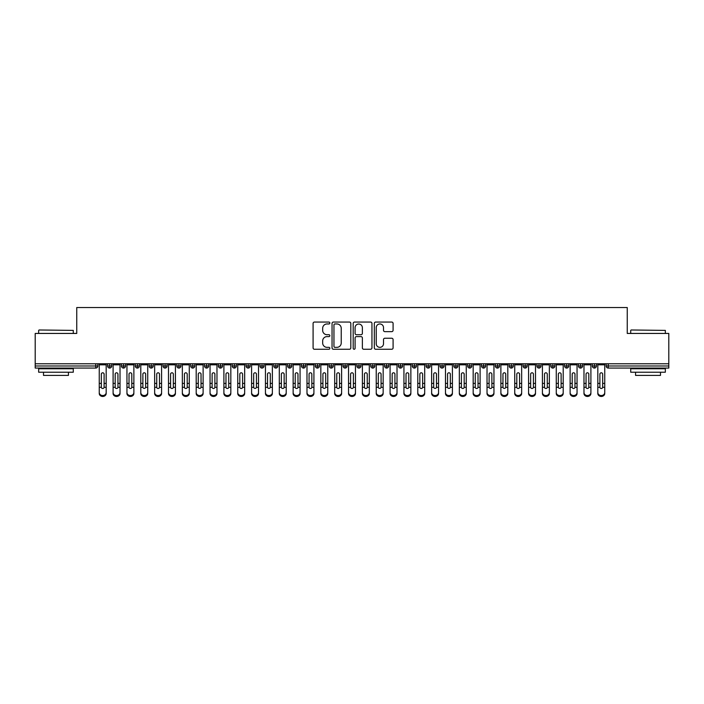 <?xml version="1.0" encoding="UTF-8"?>
<svg xmlns="http://www.w3.org/2000/svg" width="704" height="704" viewBox="0 0 704 704"><rect width="100%" height="100%" fill="white"/><g stroke="black" fill="none" stroke-linecap="round" stroke-linejoin="round"><path stroke-width="1.06" d="M329.842 323.013A0.95 0.95 0 0 0 328.891 322.062L314.45 322.062A1.355 1.355 0 0 0 313.086 323.426L313.086 347.89A1.355 1.355 0 0 0 314.45 349.254L328.891 349.254A0.95 0.95 0 0 0 329.842 348.304A0.95 0.95 0 0 0 328.891 347.345L327.026 347.345A4.347 4.347 0 0 1 322.67 342.998L322.67 340.956A4.347 4.347 0 0 1 327.026 336.609L328.891 336.609A0.95 0.95 0 0 0 329.842 335.658A0.95 0.95 0 0 0 328.891 334.708L327.026 334.708A4.347 4.347 0 0 1 322.67 330.352L322.67 328.319A4.347 4.347 0 0 1 327.026 323.963L328.891 323.963A0.95 0.95 0 0 0 329.842 323.013M391.732 331.646A1.355 1.355 0 0 0 393.087 330.29L393.087 323.426A1.355 1.355 0 0 0 391.732 322.062L375.69 322.062A1.355 1.355 0 0 0 374.326 323.426L374.326 347.89A1.355 1.355 0 0 0 375.69 349.254L391.732 349.254A1.355 1.355 0 0 0 393.087 347.89L393.087 339.601A1.355 1.355 0 0 0 391.732 338.237L384.859 338.237A1.355 1.355 0 0 0 383.504 339.601L383.504 343.71A3.634 3.634 0 0 1 379.87 347.345A3.634 3.634 0 0 1 376.235 343.71L376.235 327.606A3.634 3.634 0 0 1 379.87 323.963A3.634 3.634 0 0 1 383.504 327.606L383.504 330.29A1.355 1.355 0 0 0 384.859 331.646L391.732 331.646M35.2 363.774L668.8 363.774L668.8 333.441L627.255 333.441L627.255 307.542L76.745 307.542L76.745 333.441L35.2 333.441L35.2 365.992L95.753 365.992L95.753 363.774M350.812 323.426A1.355 1.355 0 0 0 349.448 322.062L333.414 322.062A1.355 1.355 0 0 0 332.05 323.426L332.05 347.89A1.355 1.355 0 0 0 333.414 349.254L349.448 349.254A1.355 1.355 0 0 0 350.812 347.89L350.812 323.426M354.552 322.062L370.586 322.062A1.355 1.355 0 0 1 371.95 323.426L371.95 347.89A1.355 1.355 0 0 1 370.586 349.254L363.722 349.254A1.355 1.355 0 0 1 362.366 347.89L362.366 337.973A1.355 1.355 0 0 0 361.002 336.609L356.453 336.609A1.355 1.355 0 0 0 355.089 337.973L355.089 348.304A0.95 0.95 0 0 1 354.138 349.254A0.95 0.95 0 0 1 353.188 348.304L353.188 323.426A1.355 1.355 0 0 1 354.552 322.062M97.83 365.992L95.753 365.992L95.753 368.069A2.077 2.077 0 0 0 97.83 365.992L97.83 363.774L97.83 365.992A2.077 2.077 0 0 1 95.753 368.069L35.2 368.069L35.2 365.992M668.8 363.774L668.8 368.069L608.247 368.069A2.077 2.077 0 0 1 606.17 365.992L606.17 363.774L606.17 365.992A2.077 2.077 0 0 0 608.247 368.069L608.247 365.992L668.8 365.992M109.674 363.774L109.674 368.069A2.077 2.077 0 0 1 107.598 365.992L107.598 363.774L107.598 365.992A2.077 2.077 0 0 0 109.674 368.069A2.077 2.077 0 0 0 111.681 365.992L111.681 363.774M123.526 363.774L123.526 368.069A2.077 2.077 0 0 1 121.449 365.992L121.449 363.774L121.449 365.992A2.077 2.077 0 0 0 123.526 368.069A2.077 2.077 0 0 0 125.532 365.992L125.532 363.774M137.368 363.774L137.368 368.069A2.077 2.077 0 0 1 135.291 365.992L135.291 363.774L135.291 365.992A2.077 2.077 0 0 0 137.368 368.069A2.077 2.077 0 0 0 139.383 365.992L139.383 363.774M151.219 363.774L151.219 368.069A2.077 2.077 0 0 1 149.142 365.992L149.142 363.774L149.142 365.992A2.077 2.077 0 0 0 151.219 368.069A2.077 2.077 0 0 0 153.226 365.992L153.226 363.774M165.07 363.774L165.07 368.069A2.077 2.077 0 0 1 162.994 365.992L162.994 363.774L162.994 365.992A2.077 2.077 0 0 0 165.07 368.069A2.077 2.077 0 0 0 167.077 365.992L167.077 363.774M178.922 363.774L178.922 368.069A2.077 2.077 0 0 1 176.845 365.992L176.845 363.774L176.845 365.992A2.077 2.077 0 0 0 178.922 368.069A2.077 2.077 0 0 0 180.928 365.992L180.928 363.774M192.773 363.774L192.773 368.069A2.077 2.077 0 0 1 190.696 365.992L190.696 363.774L190.696 365.992A2.077 2.077 0 0 0 192.773 368.069A2.077 2.077 0 0 0 194.779 365.992L194.779 363.774M206.615 363.774L206.615 368.069A2.077 2.077 0 0 1 204.538 365.992L204.538 363.774L204.538 365.992A2.077 2.077 0 0 0 206.615 368.069A2.077 2.077 0 0 0 208.63 365.992L208.63 363.774M220.466 363.774L220.466 368.069A2.077 2.077 0 0 1 218.39 365.992L218.39 363.774L218.39 365.992A2.077 2.077 0 0 0 220.466 368.069A2.077 2.077 0 0 0 222.473 365.992L222.473 363.774M234.318 363.774L234.318 368.069A2.077 2.077 0 0 1 232.241 365.992L232.241 363.774L232.241 365.992A2.077 2.077 0 0 0 234.318 368.069A2.077 2.077 0 0 0 236.324 365.992L236.324 363.774M248.169 363.774L248.169 368.069A2.077 2.077 0 0 1 246.092 365.992L246.092 363.774L246.092 365.992A2.077 2.077 0 0 0 248.169 368.069A2.077 2.077 0 0 0 250.175 365.992L250.175 363.774M262.011 363.774L262.011 368.069A2.077 2.077 0 0 1 259.934 365.992L259.934 363.774L259.934 365.992A2.077 2.077 0 0 0 262.011 368.069A2.077 2.077 0 0 0 264.026 365.992L264.026 363.774M275.862 363.774L275.862 368.069A2.077 2.077 0 0 1 273.786 365.992A2.077 2.077 0 0 0 275.862 368.069A2.077 2.077 0 0 1 273.786 365.992L273.786 363.774M277.869 363.774L277.869 365.992A2.077 2.077 0 0 1 275.862 368.069A2.077 2.077 0 0 0 277.869 365.992L273.786 365.992M289.714 368.069A2.077 2.077 0 0 1 287.637 365.992L287.637 363.774L287.637 365.992A2.077 2.077 0 0 0 289.714 368.069A2.077 2.077 0 0 0 291.72 365.992L291.72 363.774L291.72 365.992A2.077 2.077 0 0 1 289.714 368.069L289.714 365.992L291.72 365.992M303.565 363.774L303.565 368.069A2.077 2.077 0 0 1 301.488 365.992L301.488 363.774L301.488 365.992A2.077 2.077 0 0 0 303.565 368.069A2.077 2.077 0 0 0 305.571 365.992L305.571 363.774M317.416 363.774L317.416 368.069A2.077 2.077 0 0 1 315.33 365.992L315.33 363.774L315.33 365.992A2.077 2.077 0 0 0 317.416 368.069A2.077 2.077 0 0 0 319.422 365.992L319.422 363.774M331.258 363.774L331.258 365.992L329.182 365.992L329.182 363.774L329.182 365.992A2.077 2.077 0 0 0 331.258 368.069A2.077 2.077 0 0 0 333.265 365.992L333.265 363.774L333.265 365.992A2.077 2.077 0 0 1 331.258 368.069A2.077 2.077 0 0 1 329.182 365.992A2.077 2.077 0 0 0 331.258 368.069L331.258 365.992L333.265 365.992M345.11 363.774L345.11 368.069A2.077 2.077 0 0 1 343.033 365.992L343.033 363.774L343.033 365.992A2.077 2.077 0 0 0 345.11 368.069A2.077 2.077 0 0 0 347.116 365.992L347.116 363.774M358.961 363.774L358.961 368.069A2.077 2.077 0 0 1 356.884 365.992L356.884 363.774L356.884 365.992A2.077 2.077 0 0 0 358.961 368.069A2.077 2.077 0 0 0 360.967 365.992L360.967 363.774M372.812 363.774L372.812 368.069A2.077 2.077 0 0 1 370.735 365.992L370.735 363.774L370.735 365.992A2.077 2.077 0 0 0 372.812 368.069A2.077 2.077 0 0 0 374.818 365.992L374.818 363.774M386.654 363.774L386.654 368.069A2.077 2.077 0 0 1 384.578 365.992L384.578 363.774M388.67 363.774L388.67 365.992A2.077 2.077 0 0 1 386.654 368.069A2.077 2.077 0 0 0 388.67 365.992L384.578 365.992A2.077 2.077 0 0 0 386.654 368.069M400.506 368.069A2.077 2.077 0 0 1 398.429 365.992L398.429 363.774L398.429 365.992A2.077 2.077 0 0 0 400.506 368.069A2.077 2.077 0 0 0 402.512 365.992L402.512 363.774L402.512 365.992A2.077 2.077 0 0 1 400.506 368.069L400.506 365.992L402.512 365.992M414.357 363.774L414.357 368.069A2.077 2.077 0 0 1 412.28 365.992L412.28 363.774M416.363 363.774L416.363 365.992A2.077 2.077 0 0 1 414.357 368.069A2.077 2.077 0 0 0 416.363 365.992L412.28 365.992A2.077 2.077 0 0 0 414.357 368.069M428.208 363.774L428.208 368.069A2.077 2.077 0 0 1 426.131 365.992L426.131 363.774M430.214 363.774L430.214 365.992L430.214 363.774M442.05 363.774L442.05 368.069A2.077 2.077 0 0 1 439.974 365.992A2.077 2.077 0 0 0 442.05 368.069A2.077 2.077 0 0 1 439.974 365.992L439.974 363.774M444.066 363.774L444.066 365.992L444.066 363.774M455.902 363.774L455.902 368.069A2.077 2.077 0 0 1 453.825 365.992L453.825 363.774M457.908 363.774L457.908 365.992L457.908 363.774M469.753 363.774L469.753 368.069A2.077 2.077 0 0 1 467.676 365.992L467.676 363.774M471.759 363.774L471.759 365.992A2.077 2.077 0 0 1 469.753 368.069A2.077 2.077 0 0 0 471.759 365.992L467.676 365.992A2.077 2.077 0 0 0 469.753 368.069M483.604 363.774L483.604 368.069A2.077 2.077 0 0 1 481.527 365.992L481.527 363.774M485.61 363.774L485.61 365.992L485.61 363.774M497.455 363.774L497.455 368.069A2.077 2.077 0 0 1 495.37 365.992L495.37 363.774M499.462 363.774L499.462 365.992L499.462 363.774M511.298 363.774L511.298 368.069A2.077 2.077 0 0 1 509.221 365.992L509.221 363.774M513.304 363.774L513.304 365.992L513.304 363.774M525.149 363.774L525.149 368.069A2.077 2.077 0 0 1 523.072 365.992L523.072 363.774M527.155 363.774L527.155 365.992A2.077 2.077 0 0 1 525.149 368.069A2.077 2.077 0 0 0 527.155 365.992L523.072 365.992A2.077 2.077 0 0 0 525.149 368.069M539 363.774L539 368.069A2.077 2.077 0 0 1 536.923 365.992L536.923 363.774L536.923 365.992A2.077 2.077 0 0 0 539 368.069A2.077 2.077 0 0 0 541.006 365.992L541.006 363.774M552.851 363.774L552.851 368.069A2.077 2.077 0 0 1 550.774 365.992L550.774 363.774M554.858 363.774L554.858 365.992L554.858 363.774M566.694 363.774L566.694 368.069A2.077 2.077 0 0 1 564.617 365.992A2.077 2.077 0 0 0 566.694 368.069A2.077 2.077 0 0 1 564.617 365.992L564.617 363.774M568.709 363.774L568.709 365.992L568.709 363.774M580.545 363.774L580.545 368.069A2.077 2.077 0 0 1 578.468 365.992L578.468 363.774L578.468 365.992A2.077 2.077 0 0 0 580.545 368.069A2.077 2.077 0 0 0 582.551 365.992L582.551 363.774M594.396 363.774L594.396 368.069A2.077 2.077 0 0 1 592.319 365.992A2.077 2.077 0 0 0 594.396 368.069A2.077 2.077 0 0 1 592.319 365.992L592.319 363.774M596.402 363.774L596.402 365.992A2.077 2.077 0 0 1 594.396 368.069A2.077 2.077 0 0 0 596.402 365.992L592.319 365.992M289.714 363.774L289.714 365.992L287.637 365.992M400.506 363.774L400.506 365.992L398.429 365.992M428.208 368.069A2.077 2.077 0 0 0 430.214 365.992A2.077 2.077 0 0 1 428.208 368.069A2.077 2.077 0 0 1 426.131 365.992L430.214 365.992M442.05 368.069A2.077 2.077 0 0 0 444.066 365.992A2.077 2.077 0 0 1 442.05 368.069M455.902 368.069A2.077 2.077 0 0 0 457.908 365.992A2.077 2.077 0 0 1 455.902 368.069A2.077 2.077 0 0 1 453.825 365.992L457.908 365.992M483.604 368.069A2.077 2.077 0 0 0 485.61 365.992A2.077 2.077 0 0 1 483.604 368.069A2.077 2.077 0 0 1 481.527 365.992L485.61 365.992M497.455 368.069A2.077 2.077 0 0 0 499.462 365.992A2.077 2.077 0 0 1 497.455 368.069A2.077 2.077 0 0 1 495.37 365.992L499.462 365.992M511.298 368.069A2.077 2.077 0 0 0 513.304 365.992A2.077 2.077 0 0 1 511.298 368.069A2.077 2.077 0 0 1 509.221 365.992L513.304 365.992M552.851 368.069A2.077 2.077 0 0 0 554.858 365.992A2.077 2.077 0 0 1 552.851 368.069A2.077 2.077 0 0 1 550.774 365.992L554.858 365.992M566.694 368.069A2.077 2.077 0 0 0 568.709 365.992A2.077 2.077 0 0 1 566.694 368.069M334.902 323.963A0.95 0.95 0 0 0 333.951 324.922L333.951 346.394A0.95 0.95 0 0 0 334.902 347.345L336.873 347.345A4.347 4.347 0 0 0 341.229 342.998L341.229 328.319A4.347 4.347 0 0 0 336.873 323.963L334.902 323.963M362.366 327.668A3.634 3.634 0 0 0 358.732 324.034A3.634 3.634 0 0 0 355.089 327.668L355.089 333.344A1.355 1.355 0 0 0 356.453 334.708L361.002 334.708A1.355 1.355 0 0 0 362.366 333.344L362.366 327.668M104.104 382.941L104.104 374.15A1.382 1.338 -0 0 0 102.714 372.803A1.382 1.338 0 0 1 104.104 374.15L104.095 387.297A1.382 1.188 180 0 1 101.332 387.297L101.332 383.398L99.255 383.398L99.255 392.559A3.458 2.974 -0 0 0 102.714 395.534A3.458 2.974 -0 0 0 106.181 392.559L106.181 388.221M106.181 393.483A3.458 2.974 180 0 1 102.714 396.458A3.458 2.974 180 0 1 99.255 393.483L99.255 392.559M101.332 383.398L101.332 374.15A1.382 1.338 0 0 1 102.714 372.803M106.181 363.774L106.181 392.559M99.255 363.774L99.255 383.398M117.946 382.941L117.946 374.15A1.382 1.338 -0 0 0 116.565 372.803A1.382 1.338 0 0 1 117.946 374.15L117.946 387.297A1.382 1.188 180 0 1 115.183 387.297L115.183 383.398L113.098 383.398L113.098 392.559A3.458 2.974 -0 0 0 116.565 395.534A3.458 2.974 -0 0 0 120.023 392.559L120.023 388.221M131.798 382.941L131.798 374.15A1.382 1.338 -0 0 0 130.416 372.803A1.382 1.338 0 0 1 131.798 374.15L131.798 387.297A1.382 1.188 180 0 1 129.034 387.297L129.026 383.398L126.949 383.398L126.949 392.559A3.458 2.974 -0 0 0 130.416 395.534A3.458 2.974 -0 0 0 133.874 392.559L133.874 388.221M145.649 382.941L145.649 374.15A1.382 1.338 -0 0 0 144.258 372.803A1.382 1.338 0 0 1 145.649 374.15L145.64 387.297A1.382 1.188 180 0 1 142.886 387.297L142.877 383.398L140.8 383.398L140.8 392.559A3.458 2.974 -0 0 0 144.258 395.534A3.458 2.974 -0 0 0 147.726 392.559L147.726 388.221M159.5 382.941L159.5 374.15A1.382 1.338 -0 0 0 158.11 372.803A1.382 1.338 0 0 1 159.5 374.15L159.491 387.297A1.382 1.188 180 0 1 156.728 387.297L156.728 383.398L154.651 383.398L154.651 392.559A3.458 2.974 -0 0 0 158.11 395.534A3.458 2.974 -0 0 0 161.577 392.559L161.577 388.221M120.023 393.483A3.458 2.974 180 0 1 116.565 396.458A3.458 2.974 180 0 1 113.098 393.483L113.098 392.559M115.183 383.398L115.183 374.15A1.382 1.338 0 0 1 116.565 372.803M120.023 363.774L120.023 392.559M113.098 363.774L113.098 383.398M133.874 393.483A3.458 2.974 180 0 1 130.416 396.458A3.458 2.974 180 0 1 126.949 393.483L126.949 392.559M129.026 383.398L129.026 374.15A1.382 1.338 0 0 1 130.416 372.803M133.874 363.774L133.874 392.559M126.949 363.774L126.949 383.398M147.726 393.483A3.458 2.974 180 0 1 144.258 396.458A3.458 2.974 180 0 1 140.8 393.483L140.8 392.559M142.877 383.398L142.877 374.15A1.382 1.338 0 0 1 144.258 372.803M147.726 363.774L147.726 392.559M140.8 363.774L140.8 383.398M161.577 393.483A3.458 2.974 180 0 1 158.11 396.458A3.458 2.974 180 0 1 154.651 393.483L154.651 392.559M156.728 383.398L156.728 374.15A1.382 1.338 0 0 1 158.11 372.803M161.577 363.774L161.577 392.559M154.651 363.774L154.651 383.398M39.081 329.982L73.286 330.396L39.081 329.982M55.977 372.222L38.658 372.222L38.658 368.755L73.286 368.755L73.286 372.222L55.977 372.222M68.438 372.222L68.438 375.408L43.507 375.408L43.507 372.222M631.127 329.982L665.342 330.396L631.127 329.982M648.023 372.222L630.714 372.222L630.714 368.755L665.342 368.755L665.342 372.222L648.023 372.222M660.493 372.222L660.493 375.408L635.562 375.408L635.562 372.222M173.342 382.941L173.342 374.15A1.382 1.338 -0 0 0 171.961 372.803A1.382 1.338 0 0 1 173.342 374.15L173.342 387.297A1.382 1.188 180 0 1 170.579 387.297L170.579 383.398L168.502 383.398L168.502 392.559A3.458 2.974 -0 0 0 171.961 395.534A3.458 2.974 -0 0 0 175.419 392.559L175.419 388.221M175.419 393.483A3.458 2.974 180 0 1 171.961 396.458A3.458 2.974 180 0 1 168.502 393.483L168.502 392.559M170.579 383.398L170.579 374.15A1.382 1.338 0 0 1 171.961 372.803M175.419 363.774L175.419 392.559M168.502 363.774L168.502 383.398M187.194 382.941L187.194 374.15A1.382 1.338 -0 0 0 185.812 372.803A1.382 1.338 0 0 1 187.194 374.15L187.194 387.297A1.382 1.188 180 0 1 184.43 387.297L184.422 383.398L182.345 383.398L182.345 392.559A3.458 2.974 -0 0 0 185.812 395.534A3.458 2.974 -0 0 0 189.27 392.559L189.27 388.221M201.045 382.941L201.045 374.15A1.382 1.338 -0 0 0 199.663 372.803A1.382 1.338 0 0 1 201.045 374.15L201.036 387.297A1.382 1.188 180 0 1 198.282 387.297L198.273 383.398L196.196 383.398L196.196 392.559A3.458 2.974 -0 0 0 199.663 395.534A3.458 2.974 -0 0 0 203.122 392.559L203.122 388.221M214.896 382.941L214.896 374.15A1.382 1.338 -0 0 0 213.506 372.803A1.382 1.338 0 0 1 214.896 374.15L214.887 387.297A1.382 1.188 180 0 1 212.124 387.297L212.124 383.398L210.047 383.398L210.047 392.559A3.458 2.974 -0 0 0 213.506 395.534A3.458 2.974 -0 0 0 216.973 392.559L216.973 388.221M228.738 382.941L228.738 374.15A1.382 1.338 -0 0 0 227.357 372.803A1.382 1.338 0 0 1 228.738 374.15L228.738 387.297A1.382 1.188 180 0 1 225.975 387.297L225.975 383.398L223.898 383.398L223.898 392.559A3.458 2.974 -0 0 0 227.357 395.534A3.458 2.974 -0 0 0 230.824 392.559L230.824 388.221M189.27 393.483A3.458 2.974 180 0 1 185.812 396.458A3.458 2.974 180 0 1 182.345 393.483L182.345 392.559M184.422 383.398L184.422 374.15A1.382 1.338 0 0 1 185.812 372.803M189.27 363.774L189.27 392.559M182.345 363.774L182.345 383.398M203.122 393.483A3.458 2.974 180 0 1 199.663 396.458A3.458 2.974 180 0 1 196.196 393.483L196.196 392.559M198.273 383.398L198.273 374.15A1.382 1.338 0 0 1 199.663 372.803M203.122 363.774L203.122 392.559M196.196 363.774L196.196 383.398M216.973 393.483A3.458 2.974 180 0 1 213.506 396.458A3.458 2.974 180 0 1 210.047 393.483L210.047 392.559M212.124 383.398L212.124 374.15A1.382 1.338 0 0 1 213.506 372.803M216.973 363.774L216.973 392.559M210.047 363.774L210.047 383.398M230.824 393.483A3.458 2.974 180 0 1 227.357 396.458A3.458 2.974 180 0 1 223.898 393.483L223.898 392.559M225.975 383.398L225.975 374.15A1.382 1.338 0 0 1 227.357 372.803M230.824 363.774L230.824 392.559M223.898 363.774L223.898 383.398M242.59 382.941L242.59 374.15A1.382 1.338 -0 0 0 241.208 372.803A1.382 1.338 0 0 1 242.59 374.15L242.59 387.297A1.382 1.188 180 0 1 239.826 387.297L239.818 383.398L237.741 383.398L237.741 392.559A3.458 2.974 -0 0 0 241.208 395.534A3.458 2.974 -0 0 0 244.666 392.559L244.666 388.221M256.441 382.941L256.441 374.15A1.382 1.338 -0 0 0 255.059 372.803A1.382 1.338 0 0 1 256.441 374.15L256.432 387.297A1.382 1.188 180 0 1 253.678 387.297L253.669 383.398L251.592 383.398L251.592 392.559A3.458 2.974 -0 0 0 255.059 395.534A3.458 2.974 -0 0 0 258.518 392.559L258.518 388.221M270.292 382.941L270.292 374.15A1.382 1.338 -0 0 0 268.902 372.803A1.382 1.338 0 0 1 270.292 374.15L270.283 387.297A1.382 1.188 180 0 1 267.529 387.297L267.52 383.398L265.443 383.398L265.443 392.559A3.458 2.974 -0 0 0 268.902 395.534A3.458 2.974 -0 0 0 272.369 392.559L272.369 388.221M284.143 382.941L284.143 374.15A1.382 1.338 -0 0 0 282.753 372.803A1.382 1.338 0 0 1 284.143 374.15L284.134 387.297A1.382 1.188 180 0 1 281.371 387.297L281.371 383.398L279.294 383.398L279.294 392.559A3.458 2.974 -0 0 0 282.753 395.534A3.458 2.974 -0 0 0 286.22 392.559L286.22 388.221M297.986 382.941L297.986 374.15A1.382 1.338 -0 0 0 296.604 372.803A1.382 1.338 0 0 1 297.986 374.15L297.986 387.297A1.382 1.188 180 0 1 295.222 387.297L295.222 383.398L293.137 383.398L293.137 392.559A3.458 2.974 -0 0 0 296.604 395.534A3.458 2.974 -0 0 0 300.062 392.559L300.062 388.221M244.666 393.483A3.458 2.974 180 0 1 241.208 396.458A3.458 2.974 180 0 1 237.741 393.483L237.741 392.559M239.818 383.398L239.818 374.15A1.382 1.338 0 0 1 241.208 372.803M244.666 363.774L244.666 392.559M237.741 363.774L237.741 383.398M258.518 393.483A3.458 2.974 180 0 1 255.059 396.458A3.458 2.974 180 0 1 251.592 393.483L251.592 392.559M253.669 383.398L253.669 374.15A1.382 1.338 0 0 1 255.059 372.803M258.518 363.774L258.518 392.559M251.592 363.774L251.592 383.398M272.369 393.483A3.458 2.974 180 0 1 268.902 396.458A3.458 2.974 180 0 1 265.443 393.483L265.443 392.559M267.52 383.398L267.52 374.15A1.382 1.338 0 0 1 268.902 372.803M272.369 363.774L272.369 392.559M265.443 363.774L265.443 383.398M286.22 393.483A3.458 2.974 180 0 1 282.753 396.458A3.458 2.974 180 0 1 279.294 393.483L279.294 392.559M281.371 383.398L281.371 374.15A1.382 1.338 0 0 1 282.753 372.803M286.22 363.774L286.22 392.559M279.294 363.774L279.294 383.398M300.062 393.483A3.458 2.974 180 0 1 296.604 396.458A3.458 2.974 180 0 1 293.137 393.483L293.137 392.559M295.222 383.398L295.222 374.15A1.382 1.338 0 0 1 296.604 372.803M300.062 363.774L300.062 392.559M293.137 363.774L293.137 383.398M311.837 382.941L311.837 374.15A1.382 1.338 -0 0 0 310.455 372.803A1.382 1.338 0 0 1 311.837 374.15L311.837 387.297A1.382 1.188 180 0 1 309.074 387.297L309.065 383.398L306.988 383.398L306.988 392.559A3.458 2.974 -0 0 0 310.455 395.534A3.458 2.974 -0 0 0 313.914 392.559L313.914 388.221M313.914 393.483A3.458 2.974 180 0 1 310.455 396.458A3.458 2.974 180 0 1 306.988 393.483L306.988 392.559M309.065 383.398L309.065 374.15A1.382 1.338 0 0 1 310.455 372.803M313.914 363.774L313.914 392.559M306.988 363.774L306.988 383.398M325.688 382.941L325.688 374.15A1.382 1.338 -0 0 0 324.298 372.803A1.382 1.338 0 0 1 325.688 374.15L325.679 387.297A1.382 1.188 180 0 1 322.925 387.297L322.916 383.398L320.839 383.398L320.839 392.559A3.458 2.974 -0 0 0 324.298 395.534A3.458 2.974 -0 0 0 327.765 392.559L327.765 388.221M327.765 393.483A3.458 2.974 180 0 1 324.298 396.458A3.458 2.974 180 0 1 320.839 393.483L320.839 392.559M322.916 383.398L322.916 374.15A1.382 1.338 0 0 1 324.298 372.803M327.765 363.774L327.765 392.559M320.839 363.774L320.839 383.398M339.539 382.941L339.539 374.15A1.382 1.338 -0 0 0 338.149 372.803A1.382 1.338 0 0 1 339.539 374.15L339.53 387.297A1.382 1.188 180 0 1 336.767 387.297L336.767 383.398L334.69 383.398L334.69 392.559A3.458 2.974 -0 0 0 338.149 395.534A3.458 2.974 -0 0 0 341.616 392.559L341.616 388.221M341.616 393.483A3.458 2.974 180 0 1 338.149 396.458A3.458 2.974 180 0 1 334.69 393.483L334.69 392.559M336.767 383.398L336.767 374.15A1.382 1.338 0 0 1 338.149 372.803M341.616 363.774L341.616 392.559M334.69 363.774L334.69 383.398M353.382 382.941L353.382 374.15A1.382 1.338 -0 0 0 352 372.803A1.382 1.338 0 0 1 353.382 374.15L353.382 387.297A1.382 1.188 180 0 1 350.618 387.297L350.618 383.398L348.542 383.398L348.542 392.559A3.458 2.974 -0 0 0 352 395.534A3.458 2.974 -0 0 0 355.458 392.559L355.458 388.221M355.458 393.483A3.458 2.974 180 0 1 352 396.458A3.458 2.974 180 0 1 348.542 393.483L348.542 392.559M350.618 383.398L350.618 374.15A1.382 1.338 0 0 1 352 372.803M355.458 363.774L355.458 392.559M348.542 363.774L348.542 383.398M367.233 382.941L367.233 374.15A1.382 1.338 -0 0 0 365.851 372.803A1.382 1.338 0 0 1 367.233 374.15L367.233 387.297A1.382 1.188 180 0 1 364.47 387.297L364.461 383.398L362.384 383.398L362.384 392.559A3.458 2.974 -0 0 0 365.851 395.534A3.458 2.974 -0 0 0 369.31 392.559L369.31 388.221M369.31 393.483A3.458 2.974 180 0 1 365.851 396.458A3.458 2.974 180 0 1 362.384 393.483L362.384 392.559M364.461 383.398L364.461 374.15A1.382 1.338 0 0 1 365.851 372.803M369.31 363.774L369.31 392.559M362.384 363.774L362.384 383.398M381.084 382.941L381.084 374.15A1.382 1.338 -0 0 0 379.702 372.803A1.382 1.338 0 0 1 381.084 374.15L381.075 387.297A1.382 1.188 180 0 1 378.321 387.297L378.312 383.398L376.235 383.398L376.235 392.559A3.458 2.974 -0 0 0 379.702 395.534A3.458 2.974 -0 0 0 383.161 392.559L383.161 388.221M383.161 393.483A3.458 2.974 180 0 1 379.702 396.458A3.458 2.974 180 0 1 376.235 393.483L376.235 392.559M378.312 383.398L378.312 374.15A1.382 1.338 0 0 1 379.702 372.803M383.161 363.774L383.161 392.559M376.235 363.774L376.235 383.398M394.935 382.941L394.935 374.15A1.382 1.338 -0 0 0 393.545 372.803A1.382 1.338 0 0 1 394.935 374.15L394.926 387.297A1.382 1.188 180 0 1 392.163 387.297L392.163 383.398L390.086 383.398L390.086 392.559A3.458 2.974 -0 0 0 393.545 395.534A3.458 2.974 -0 0 0 397.012 392.559L397.012 388.221M397.012 393.483A3.458 2.974 180 0 1 393.545 396.458A3.458 2.974 180 0 1 390.086 393.483L390.086 392.559M392.163 383.398L392.163 374.15A1.382 1.338 0 0 1 393.545 372.803M397.012 363.774L397.012 392.559M390.086 363.774L390.086 383.398M408.778 382.941L408.778 374.15A1.382 1.338 -0 0 0 407.396 372.803A1.382 1.338 0 0 1 408.778 374.15L408.778 387.297A1.382 1.188 180 0 1 406.014 387.297L406.014 383.398L403.938 383.398L403.938 392.559A3.458 2.974 -0 0 0 407.396 395.534A3.458 2.974 -0 0 0 410.863 392.559L410.863 388.221M403.938 393.483L403.938 392.559L403.938 393.483A3.458 2.974 180 0 0 407.396 396.458A3.458 2.974 180 0 0 410.863 393.483M406.014 383.398L406.014 374.15A1.382 1.338 0 0 1 407.396 372.803M410.863 363.774L410.863 392.559M403.938 363.774L403.938 383.398M422.629 382.941L422.629 374.15A1.382 1.338 -0 0 0 421.247 372.803A1.382 1.338 0 0 1 422.629 374.15L422.629 387.297A1.382 1.188 180 0 1 419.866 387.297L419.857 383.398L417.78 383.398L417.78 392.559A3.458 2.974 -0 0 0 421.247 395.534A3.458 2.974 -0 0 0 424.706 392.559L424.706 388.221M424.706 393.483A3.458 2.974 180 0 1 421.247 396.458A3.458 2.974 180 0 1 417.78 393.483L417.78 392.559M419.857 383.398L419.857 374.15A1.382 1.338 0 0 1 421.247 372.803M424.706 363.774L424.706 392.559M417.78 363.774L417.78 383.398M436.48 382.941L436.48 374.15A1.382 1.338 -0 0 0 435.098 372.803A1.382 1.338 0 0 1 436.48 374.15L436.471 387.297A1.382 1.188 180 0 1 433.717 387.297L433.708 383.398L431.631 383.398L431.631 392.559A3.458 2.974 -0 0 0 435.098 395.534A3.458 2.974 -0 0 0 438.557 392.559L438.557 388.221M438.557 393.483A3.458 2.974 180 0 1 435.098 396.458A3.458 2.974 180 0 1 431.631 393.483L431.631 392.559M433.708 383.398L433.708 374.15A1.382 1.338 0 0 1 435.098 372.803M438.557 363.774L438.557 392.559M431.631 363.774L431.631 383.398M450.331 382.941L450.331 374.15A1.382 1.338 -0 0 0 448.941 372.803A1.382 1.338 0 0 1 450.331 374.15L450.322 387.297A1.382 1.188 180 0 1 447.568 387.297L447.559 383.398L445.482 383.398L445.482 392.559A3.458 2.974 -0 0 0 448.941 395.534A3.458 2.974 -0 0 0 452.408 392.559L452.408 388.221M452.408 393.483A3.458 2.974 180 0 1 448.941 396.458A3.458 2.974 180 0 1 445.482 393.483L445.482 392.559M447.559 383.398L447.559 374.15A1.382 1.338 0 0 1 448.941 372.803M452.408 363.774L452.408 392.559M445.482 363.774L445.482 383.398M464.182 382.941L464.182 374.15A1.382 1.338 -0 0 0 462.792 372.803A1.382 1.338 0 0 1 464.182 374.15L464.174 387.297A1.382 1.188 180 0 1 461.41 387.297L461.41 383.398L459.334 383.398L459.334 392.559A3.458 2.974 -0 0 0 462.792 395.534A3.458 2.974 -0 0 0 466.259 392.559L466.259 388.221M466.259 393.483A3.458 2.974 180 0 1 462.792 396.458A3.458 2.974 180 0 1 459.334 393.483L459.334 392.559M461.41 383.398L461.41 374.15A1.382 1.338 0 0 1 462.792 372.803M466.259 363.774L466.259 392.559M459.334 363.774L459.334 383.398M478.025 382.941L478.025 374.15A1.382 1.338 -0 0 0 476.643 372.803A1.382 1.338 0 0 1 478.025 374.15L478.025 387.297A1.382 1.188 180 0 1 475.262 387.297L475.262 383.398L473.176 383.398L473.176 392.559A3.458 2.974 -0 0 0 476.643 395.534A3.458 2.974 -0 0 0 480.102 392.559L480.102 388.221M480.102 393.483A3.458 2.974 180 0 1 476.643 396.458A3.458 2.974 180 0 1 473.176 393.483L473.176 392.559M475.262 383.398L475.262 374.15A1.382 1.338 0 0 1 476.643 372.803M480.102 363.774L480.102 392.559M473.176 363.774L473.176 383.398M491.876 382.941L491.876 374.15A1.382 1.338 -0 0 0 490.494 372.803A1.382 1.338 0 0 1 491.876 374.15L491.876 387.297A1.382 1.188 180 0 1 489.113 387.297L489.104 383.398L487.027 383.398L487.027 392.559A3.458 2.974 -0 0 0 490.494 395.534A3.458 2.974 -0 0 0 493.953 392.559L493.953 388.221M493.953 393.483A3.458 2.974 180 0 1 490.494 396.458A3.458 2.974 180 0 1 487.027 393.483L487.027 392.559M489.104 383.398L489.104 374.15A1.382 1.338 0 0 1 490.494 372.803M493.953 363.774L493.953 392.559M487.027 363.774L487.027 383.398M505.727 382.941L505.727 374.15A1.382 1.338 -0 0 0 504.337 372.803A1.382 1.338 0 0 1 505.727 374.15L505.718 387.297A1.382 1.188 180 0 1 502.964 387.297L502.955 383.398L500.878 383.398L500.878 392.559A3.458 2.974 -0 0 0 504.337 395.534A3.458 2.974 -0 0 0 507.804 392.559L507.804 388.221M507.804 393.483A3.458 2.974 180 0 1 504.337 396.458A3.458 2.974 180 0 1 500.878 393.483L500.878 392.559M502.955 383.398L502.955 374.15A1.382 1.338 0 0 1 504.337 372.803M507.804 363.774L507.804 392.559M500.878 363.774L500.878 383.398M519.578 382.941L519.578 374.15A1.382 1.338 -0 0 0 518.188 372.803A1.382 1.338 0 0 1 519.578 374.15L519.57 387.297A1.382 1.188 180 0 1 516.806 387.297L516.806 383.398L514.73 383.398L514.73 392.559A3.458 2.974 -0 0 0 518.188 395.534A3.458 2.974 -0 0 0 521.655 392.559L521.655 388.221M521.655 393.483A3.458 2.974 180 0 1 518.188 396.458A3.458 2.974 180 0 1 514.73 393.483L514.73 392.559M516.806 383.398L516.806 374.15A1.382 1.338 0 0 1 518.188 372.803M521.655 363.774L521.655 392.559M514.73 363.774L514.73 383.398M533.421 382.941L533.421 374.15A1.382 1.338 -0 0 0 532.039 372.803A1.382 1.338 0 0 1 533.421 374.15L533.421 387.297A1.382 1.188 180 0 1 530.658 387.297L530.658 383.398L528.581 383.398L528.581 392.559A3.458 2.974 -0 0 0 532.039 395.534A3.458 2.974 -0 0 0 535.498 392.559L535.498 388.221M535.498 393.483A3.458 2.974 180 0 1 532.039 396.458A3.458 2.974 180 0 1 528.581 393.483L528.581 392.559M530.658 383.398L530.658 374.15A1.382 1.338 0 0 1 532.039 372.803M535.498 363.774L535.498 392.559M528.581 363.774L528.581 383.398M547.272 382.941L547.272 374.15A1.382 1.338 -0 0 0 545.89 372.803A1.382 1.338 0 0 1 547.272 374.15L547.272 387.297A1.382 1.188 180 0 1 544.509 387.297L544.5 383.398L542.423 383.398L542.423 392.559A3.458 2.974 -0 0 0 545.89 395.534A3.458 2.974 -0 0 0 549.349 392.559L549.349 388.221M542.423 393.483L542.423 392.559L542.423 393.483A3.458 2.974 180 0 0 545.89 396.458A3.458 2.974 180 0 0 549.349 393.483M544.5 383.398L544.5 374.15A1.382 1.338 0 0 1 545.89 372.803M549.349 363.774L549.349 392.559M542.423 363.774L542.423 383.398M561.123 382.941L561.123 374.15A1.382 1.338 -0 0 0 559.742 372.803A1.382 1.338 0 0 1 561.123 374.15L561.114 387.297A1.382 1.188 180 0 1 558.36 387.297L558.351 383.398L556.274 383.398L556.274 392.559A3.458 2.974 -0 0 0 559.742 395.534A3.458 2.974 -0 0 0 563.2 392.559L563.2 388.221M563.2 393.483A3.458 2.974 180 0 1 559.742 396.458A3.458 2.974 180 0 1 556.274 393.483L556.274 392.559M558.351 383.398L558.351 374.15A1.382 1.338 0 0 1 559.742 372.803M563.2 363.774L563.2 392.559M556.274 363.774L556.274 383.398M574.974 382.941L574.974 374.15A1.382 1.338 -0 0 0 573.584 372.803A1.382 1.338 0 0 1 574.974 374.15L574.966 387.297A1.382 1.188 180 0 1 572.202 387.297L572.202 383.398L570.126 383.398L570.126 392.559A3.458 2.974 -0 0 0 573.584 395.534A3.458 2.974 -0 0 0 577.051 392.559L577.051 388.221M577.051 393.483A3.458 2.974 180 0 1 573.584 396.458A3.458 2.974 180 0 1 570.126 393.483L570.126 392.559M572.202 383.398L572.202 374.15A1.382 1.338 0 0 1 573.584 372.803M577.051 363.774L577.051 392.559M570.126 363.774L570.126 383.398M588.817 382.941L588.817 374.15A1.382 1.338 -0 0 0 587.435 372.803A1.382 1.338 0 0 1 588.817 374.15L588.817 387.297A1.382 1.188 180 0 1 586.054 387.297L586.054 383.398L583.977 383.398L583.977 392.559A3.458 2.974 -0 0 0 587.435 395.534A3.458 2.974 -0 0 0 590.902 392.559L590.902 388.221M590.902 393.483A3.458 2.974 180 0 1 587.435 396.458A3.458 2.974 180 0 1 583.977 393.483L583.977 392.559M586.054 383.398L586.054 374.15A1.382 1.338 0 0 1 587.435 372.803M590.902 363.774L590.902 392.559M583.977 363.774L583.977 383.398M602.668 382.941L602.668 374.15A1.382 1.338 -0 0 0 601.286 372.803A1.382 1.338 0 0 1 602.668 374.15L602.668 387.297A1.382 1.188 180 0 1 599.905 387.297L599.896 383.398L597.819 383.398L597.819 392.559A3.458 2.974 -0 0 0 601.286 395.534A3.458 2.974 -0 0 0 604.745 392.559L604.745 388.221M604.745 393.483A3.458 2.974 180 0 1 601.286 396.458A3.458 2.974 180 0 1 597.819 393.483L597.819 392.559M599.896 383.398L599.896 374.15A1.382 1.338 0 0 1 601.286 372.803M604.745 363.774L604.745 392.559M597.819 363.774L597.819 383.398M608.247 363.774L608.247 365.992L606.17 365.992M107.598 365.992A2.077 2.077 0 0 0 109.674 368.069A2.077 2.077 0 0 0 111.681 365.992L107.598 365.992M121.449 365.992A2.077 2.077 0 0 0 123.526 368.069A2.077 2.077 0 0 0 125.532 365.992L121.449 365.992M135.291 365.992A2.077 2.077 0 0 0 137.368 368.069A2.077 2.077 0 0 0 139.383 365.992L135.291 365.992M149.142 365.992A2.077 2.077 0 0 0 151.219 368.069A2.077 2.077 0 0 0 153.226 365.992L149.142 365.992M162.994 365.992A2.077 2.077 0 0 0 165.07 368.069A2.077 2.077 0 0 0 167.077 365.992L162.994 365.992M176.845 365.992L180.928 365.992A2.077 2.077 0 0 1 178.922 368.069M190.696 365.992A2.077 2.077 0 0 0 192.773 368.069A2.077 2.077 0 0 0 194.779 365.992L190.696 365.992M204.538 365.992L208.63 365.992A2.077 2.077 0 0 1 206.615 368.069M218.39 365.992A2.077 2.077 0 0 0 220.466 368.069A2.077 2.077 0 0 0 222.473 365.992L218.39 365.992M232.241 365.992A2.077 2.077 0 0 0 234.318 368.069A2.077 2.077 0 0 0 236.324 365.992L232.241 365.992M246.092 365.992A2.077 2.077 0 0 0 248.169 368.069A2.077 2.077 0 0 0 250.175 365.992L246.092 365.992M259.934 365.992A2.077 2.077 0 0 0 262.011 368.069A2.077 2.077 0 0 0 264.026 365.992L259.934 365.992M301.488 365.992L305.571 365.992A2.077 2.077 0 0 1 303.565 368.069M315.33 365.992A2.077 2.077 0 0 0 317.416 368.069A2.077 2.077 0 0 0 319.422 365.992L315.33 365.992M343.033 365.992L347.116 365.992A2.077 2.077 0 0 1 345.11 368.069M356.884 365.992A2.077 2.077 0 0 0 358.961 368.069A2.077 2.077 0 0 0 360.967 365.992L356.884 365.992M370.735 365.992L374.818 365.992A2.077 2.077 0 0 1 372.812 368.069M439.974 365.992L444.066 365.992M536.923 365.992L541.006 365.992A2.077 2.077 0 0 1 539 368.069M564.617 365.992L568.709 365.992M578.468 365.992A2.077 2.077 0 0 0 580.545 368.069A2.077 2.077 0 0 0 582.551 365.992L578.468 365.992M106.181 383.398L104.104 383.398M106.181 364.813L99.255 364.813M101.332 387.297L99.255 387.297M106.181 387.297L104.095 387.297M120.023 383.398L117.946 383.398M120.023 364.813L113.098 364.813M115.183 387.297L113.098 387.297M120.023 387.297L117.946 387.297M133.874 383.398L131.798 383.398M133.874 364.813L126.949 364.813M129.034 387.297L126.949 387.297M133.874 387.297L131.798 387.297M147.726 383.398L145.649 383.398M147.726 364.813L140.8 364.813M142.886 387.297L140.8 387.297M147.726 387.297L145.64 387.297M161.577 383.398L159.5 383.398M161.577 364.813L154.651 364.813M156.728 387.297L154.651 387.297M161.577 387.297L159.491 387.297M175.419 383.398L173.342 383.398M175.419 364.813L168.502 364.813M170.579 387.297L168.502 387.297M175.419 387.297L173.342 387.297M189.27 383.398L187.194 383.398M189.27 364.813L182.345 364.813M184.43 387.297L182.345 387.297M189.27 387.297L187.194 387.297M203.122 383.398L201.045 383.398M203.122 364.813L196.196 364.813M198.282 387.297L196.196 387.297M203.122 387.297L201.036 387.297M216.973 383.398L214.896 383.398M216.973 364.813L210.047 364.813M212.124 387.297L210.047 387.297M216.973 387.297L214.887 387.297M230.824 383.398L228.738 383.398M230.824 364.813L223.898 364.813M225.975 387.297L223.898 387.297M230.824 387.297L228.738 387.297M244.666 383.398L242.59 383.398M244.666 364.813L237.741 364.813M239.826 387.297L237.741 387.297M244.666 387.297L242.59 387.297M258.518 383.398L256.441 383.398M258.518 364.813L251.592 364.813M253.678 387.297L251.592 387.297M258.518 387.297L256.432 387.297M272.369 383.398L270.292 383.398M272.369 364.813L265.443 364.813M267.529 387.297L265.443 387.297M272.369 387.297L270.283 387.297M286.22 383.398L284.143 383.398M286.22 364.813L279.294 364.813M281.371 387.297L279.294 387.297M286.22 387.297L284.134 387.297M300.062 383.398L297.986 383.398M300.062 364.813L293.137 364.813M295.222 387.297L293.137 387.297M300.062 387.297L297.986 387.297M313.914 383.398L311.837 383.398M313.914 364.813L306.988 364.813M309.074 387.297L306.988 387.297M313.914 387.297L311.837 387.297M327.765 383.398L325.688 383.398M327.765 364.813L320.839 364.813M322.925 387.297L320.839 387.297M327.765 387.297L325.679 387.297M341.616 383.398L339.539 383.398M341.616 364.813L334.69 364.813M336.767 387.297L334.69 387.297M341.616 387.297L339.53 387.297M355.458 383.398L353.382 383.398M355.458 364.813L348.542 364.813M350.618 387.297L348.542 387.297M355.458 387.297L353.382 387.297M369.31 383.398L367.233 383.398M369.31 364.813L362.384 364.813M364.47 387.297L362.384 387.297M369.31 387.297L367.233 387.297M383.161 383.398L381.084 383.398M383.161 364.813L376.235 364.813M378.321 387.297L376.235 387.297M383.161 387.297L381.075 387.297M397.012 383.398L394.935 383.398M397.012 364.813L390.086 364.813M392.163 387.297L390.086 387.297M397.012 387.297L394.926 387.297M410.863 383.398L408.778 383.398M410.863 364.813L403.938 364.813M406.014 387.297L403.938 387.297M410.863 387.297L408.778 387.297M424.706 383.398L422.629 383.398M424.706 364.813L417.78 364.813M419.866 387.297L417.78 387.297M424.706 387.297L422.629 387.297M438.557 383.398L436.48 383.398M438.557 364.813L431.631 364.813M433.717 387.297L431.631 387.297M438.557 387.297L436.471 387.297M452.408 383.398L450.331 383.398M452.408 364.813L445.482 364.813M447.568 387.297L445.482 387.297M452.408 387.297L450.322 387.297M466.259 383.398L464.182 383.398M466.259 364.813L459.334 364.813M461.41 387.297L459.334 387.297M466.259 387.297L464.174 387.297M480.102 383.398L478.025 383.398M480.102 364.813L473.176 364.813M475.262 387.297L473.176 387.297M480.102 387.297L478.025 387.297M493.953 383.398L491.876 383.398M493.953 364.813L487.027 364.813M489.113 387.297L487.027 387.297M493.953 387.297L491.876 387.297M507.804 383.398L505.727 383.398M507.804 364.813L500.878 364.813M502.964 387.297L500.878 387.297M507.804 387.297L505.718 387.297M521.655 383.398L519.578 383.398M521.655 364.813L514.73 364.813M516.806 387.297L514.73 387.297M521.655 387.297L519.57 387.297M535.498 383.398L533.421 383.398M535.498 364.813L528.581 364.813M530.658 387.297L528.581 387.297M535.498 387.297L533.421 387.297M549.349 383.398L547.272 383.398M549.349 364.813L542.423 364.813M544.509 387.297L542.423 387.297M549.349 387.297L547.272 387.297M563.2 383.398L561.123 383.398M563.2 364.813L556.274 364.813M558.36 387.297L556.274 387.297M563.2 387.297L561.114 387.297M577.051 383.398L574.974 383.398M577.051 364.813L570.126 364.813M572.202 387.297L570.126 387.297M577.051 387.297L574.966 387.297M590.902 383.398L588.817 383.398M590.902 364.813L583.977 364.813M586.054 387.297L583.977 387.297M590.902 387.297L588.817 387.297M604.745 383.398L602.668 383.398M604.745 364.813L597.819 364.813M599.905 387.297L597.819 387.297M604.745 387.297L602.668 387.297M38.658 333.441L38.658 330.396M46.552 368.755L46.552 368.069M65.393 368.755L65.393 368.069M73.286 333.441L73.286 330.396M630.714 333.441L630.714 330.396M638.607 368.755L638.607 368.069M657.448 368.755L657.448 368.069M665.342 333.441L665.342 330.396"/></g></svg>
